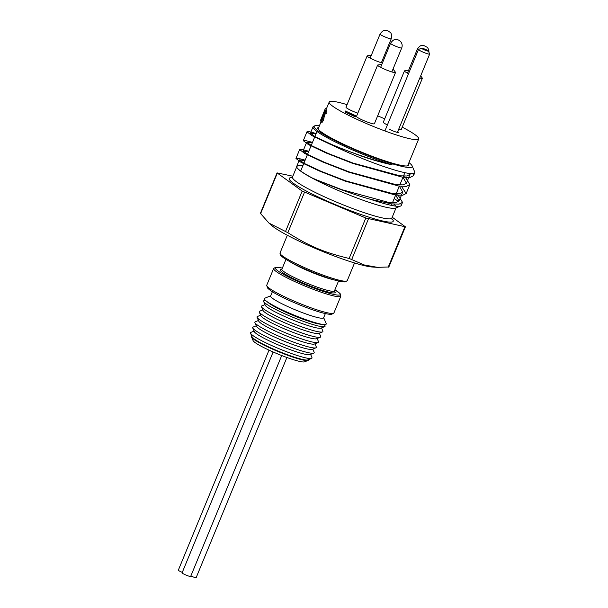 <?xml version="1.0" encoding="UTF-8"?>
<svg xmlns="http://www.w3.org/2000/svg" width="608" height="608" viewBox="0 0 608 608"><rect width="100%" height="100%" fill="white"/><g stroke="black" fill="none" stroke-linecap="round" stroke-linejoin="round"><path stroke-width="0.91" d="M422.188 48.245A3.716 0.441 22.4 0 0 421.572 48.192A3.716 0.441 22.4 0 0 424.794 50.054A3.716 0.441 22.4 0 0 428.397 51.011A3.716 0.441 22.4 0 0 425.919 49.582A3.716 0.441 22.4 0 0 422.188 48.245M428.397 51.011L429.666 53.99A6.042 0.714 -157.6 0 1 429.666 54.082A6.042 0.714 -157.6 0 1 423.814 52.448A6.042 0.714 -157.6 0 1 418.502 49.484A6.042 0.714 -157.6 0 1 418.57 49.415L421.572 48.192M286.9 357.496L196.179 577.6A4.644 0.547 -157.6 0 1 190.859 575.989M182.286 572.394A4.644 0.547 -157.6 0 1 180.09 571.383A4.644 0.547 -157.6 0 1 178.334 570.167L269.017 350.14M281.717 355.543L190.684 576.407A4.644 0.547 -157.6 0 1 188.237 575.928A4.644 0.547 -157.6 0 1 183.844 574.089A4.644 0.547 -157.6 0 1 182.088 572.865L273.129 351.986M407.565 165.878A48.48 5.738 22.4 0 0 407.808 165.566A48.48 5.738 22.4 0 0 407.862 165.239M318.349 128.341A48.48 5.738 22.4 0 0 318.159 128.615A48.48 5.738 22.4 0 0 318.106 129.01M408.34 164.061A49.104 5.814 -157.6 0 1 408.029 165.741A49.104 5.814 -157.6 0 1 336.376 140.706A49.104 5.814 -157.6 0 1 317.878 128.584A49.104 5.814 -157.6 0 1 318.835 127.171M388.497 266.988L377.53 267.345L364.511 265.042L349.144 258.461C324.383 252.556 309.426 246.27 287.835 232.689L268.987 223.106L260.627 213.621L260.931 213.355M292.843 176.198L277.058 172.892L302.191 191.056L365.818 218.006L405.414 226.807L392.213 217.216M399.327 186.147L402.747 192.067L399.502 193.77L392.494 193.58L345.618 180.819L320.925 171.243L304.129 163.385L299.41 159.874L304.942 160.672M302.807 165.855A53.907 6.384 22.4 0 0 296.734 166.364A53.907 6.384 22.4 0 0 296.795 167.215A53.907 6.384 22.4 0 0 312.048 177.886C326.61 184.444 351.036 193.884 370.477 199.302L391.605 203.878L399.076 204.128L402.519 202.373L398.582 195.92L396.127 193.891M395.664 195.039L399.084 200.959L395.838 202.654L388.831 202.472L341.954 189.704L317.262 180.135A54.097 4.628 -160.5 0 1 312.048 177.886M402.99 177.262L406.41 183.183L403.165 184.878L396.158 184.695L349.281 171.935L324.588 162.359L307.792 154.493L303.073 150.982L308.606 151.78M312.482 142.378L305.915 140.646L303.293 140.684L308.309 144.522L326.222 153.034L352.579 163.362L402.595 177.209L410.066 177.468L413.508 175.712L414.732 172.748A57.623 6.825 22.4 0 1 332.599 145.289L363.113 156.682C373.981 160.314 383.678 163.035 392.228 164.852C373.836 160.755 349.851 152.106 331.922 144.582L315.119 136.724L310.399 133.213L315.932 134.003M392.228 164.852A53.907 6.384 -157.6 0 1 339.15 143.83A53.907 6.384 -157.6 0 1 313.029 126.829A53.907 6.384 -157.6 0 1 313.675 126.274L314.868 125.788A52.98 6.27 22.4 0 0 360.825 152.319A52.98 6.27 22.4 0 0 412.133 165.87A52.98 6.27 22.4 0 0 408.941 162.61M410.21 173.538L410.073 174.291L406.828 175.993L399.821 175.803L352.944 163.043L328.252 153.474L311.456 145.608L306.736 142.097L312.269 142.895M296.795 167.215L296.879 167.413A53.747 6.361 22.4 0 0 332.736 188.07A53.747 6.361 22.4 0 0 386.665 207.389A53.747 6.361 22.4 0 0 395.565 208.088L400.566 206.051A57.623 6.825 -157.6 0 1 391.02 205.299A57.623 6.825 -157.6 0 1 370.477 199.302M395.838 206.15A53.747 6.361 22.4 0 0 393.847 204.121M302.731 166.03A53.747 6.361 22.4 0 0 296.818 166.569A53.747 6.361 22.4 0 0 296.841 167.314M308.074 360.415L304.578 361.844A28.036 3.321 -157.6 0 1 263.667 347.548A28.036 3.321 -157.6 0 1 253.103 340.632L251.621 337.151A30.75 3.64 22.4 0 0 263.211 344.744A30.75 3.64 22.4 0 0 308.074 360.415A30.75 3.64 22.4 0 0 308.431 359.678M251.887 336.376A30.75 3.64 22.4 0 0 251.621 337.151M323.676 317.65L326.184 323.547A33.455 3.96 -157.6 0 1 323.433 324.52L320.454 324.208A30.362 3.595 -157.6 0 1 278.32 308.636A30.362 3.595 -157.6 0 1 268.356 302.738L266.023 300.854A33.455 3.96 -157.6 0 1 264.754 298.224L270.689 295.807M323.433 324.52A33.455 3.96 -157.6 0 1 276.997 307.359A33.455 3.96 -157.6 0 1 266.023 300.854M324.132 324.573L324.611 325.136A33.242 3.937 -157.6 0 1 324.68 326.633A33.242 3.937 -157.6 0 1 276.169 309.685A33.242 3.937 -157.6 0 1 263.644 301.477A33.242 3.937 -157.6 0 1 264.746 300.458L265.483 300.405M324.68 326.633L320.956 328.153A30.362 3.595 -157.6 0 1 276.655 312.679A30.362 3.595 -157.6 0 1 265.217 305.178L263.644 301.477M321.526 327.925L322.856 331.064A33.242 3.937 -157.6 0 1 322.498 331.93A33.242 3.937 -157.6 0 1 273.988 314.982A33.242 3.937 -157.6 0 1 261.463 306.774A33.242 3.937 -157.6 0 1 261.82 305.908L264.982 304.616M322.498 331.93L318.774 333.442A30.362 3.595 -157.6 0 1 274.474 317.969A30.362 3.595 -157.6 0 1 263.036 310.475L261.463 306.774M319.337 333.214L320.674 336.353A33.242 3.937 -157.6 0 1 320.317 337.22A33.242 3.937 -157.6 0 1 271.806 320.272A33.242 3.937 -157.6 0 1 259.282 312.064A33.242 3.937 -157.6 0 1 259.639 311.197L262.8 309.913M320.317 337.22L316.593 338.74A30.362 3.595 -157.6 0 1 272.293 323.258A30.362 3.595 -157.6 0 1 260.855 315.765L259.282 312.064M317.156 338.512L318.493 341.643A33.242 3.937 -157.6 0 1 318.136 342.517A33.242 3.937 -157.6 0 1 269.625 325.569A33.242 3.937 -157.6 0 1 257.1 317.361A33.242 3.937 -157.6 0 1 257.458 316.487L260.619 315.202M318.136 342.517L314.412 344.029A30.362 3.595 -157.6 0 1 270.112 328.556A30.362 3.595 -157.6 0 1 258.674 321.054L257.1 317.361M314.974 343.801L316.312 346.94A33.242 3.937 -157.6 0 1 315.955 347.806A33.242 3.937 -157.6 0 1 267.444 330.858A33.242 3.937 -157.6 0 1 254.919 322.65A33.242 3.937 -157.6 0 1 255.276 321.784L258.43 320.492M315.955 347.806L312.231 349.326A30.362 3.595 -157.6 0 1 267.93 333.845A30.362 3.595 -157.6 0 1 256.492 326.352L254.919 322.65M312.793 349.091L314.131 352.23A33.242 3.937 -157.6 0 1 313.774 353.096A33.242 3.937 -157.6 0 1 265.263 336.156A33.242 3.937 -157.6 0 1 252.738 327.948A33.242 3.937 -157.6 0 1 253.095 327.074L256.249 325.789M313.774 353.096L310.05 354.616A30.362 3.595 -157.6 0 1 265.749 339.142A30.362 3.595 -157.6 0 1 254.311 331.641L252.738 327.948M310.612 354.388L311.95 357.527A33.242 3.937 -157.6 0 1 311.592 358.393A33.242 3.937 -157.6 0 1 263.082 341.445A33.242 3.937 -157.6 0 1 250.557 333.237A33.242 3.937 -157.6 0 1 250.914 332.371L254.068 331.079M311.592 358.393L307.868 359.913A30.362 3.595 -157.6 0 1 263.568 344.432A30.362 3.595 -157.6 0 1 252.13 336.938L250.557 333.237M377.53 267.345L372.43 267.026A57.623 6.825 -157.6 0 1 291.452 237.394A57.623 6.825 -157.6 0 1 271.761 225.538L268.987 223.106M325.348 313.599L323.6 317.832A28.66 3.39 -157.6 0 1 295.815 310.05A28.66 3.39 -157.6 0 1 270.613 295.997L272.361 291.756M305.155 160.155L298.589 158.422L295.967 158.46L300.983 162.298L318.896 170.81L345.253 181.138L395.268 194.986L402.739 195.244L406.182 193.488L401.485 186.375M413.508 175.712L413.258 173.546M414.732 172.748A57.623 6.825 22.4 0 0 414.664 171.836L412.133 165.87M332.599 145.289A57.806 5.069 -160.3 0 1 329.886 144.142L311.972 135.637L306.956 131.792L309.578 131.761L316.145 133.494M403.454 176.122L405.908 178.144L409.845 184.596L406.402 186.352L398.932 186.101L348.916 172.254L322.559 161.918L304.646 153.414L299.63 149.568L302.252 149.538L308.818 151.27M394.204 198.558A57.623 6.825 -157.6 0 1 398.559 201.666M400.718 203.771A57.623 6.825 -157.6 0 1 401.25 205.451A57.623 6.825 -157.6 0 1 400.566 206.051M319.436 125.719A52.98 6.27 22.4 0 0 314.868 125.788M408.652 70.239L404.715 70.786A9.682 1.148 22.4 0 0 404.449 70.923A9.682 1.148 22.4 0 0 408.523 73.674M419.786 78.067A9.682 1.148 22.4 0 0 422.355 78.303A9.682 1.148 22.4 0 0 422.264 78.022L420.668 75.924M389.576 129.382A6.118 0.722 22.4 0 0 395.36 131.807A6.118 0.722 22.4 0 0 398.574 132.438A6.118 0.722 22.4 0 0 397.708 131.632M381.824 64.433L377.887 64.98A9.682 1.148 22.4 0 0 377.621 65.117A9.682 1.148 22.4 0 0 386.141 69.867A9.682 1.148 22.4 0 0 395.527 72.489A9.682 1.148 22.4 0 0 395.436 72.208L393.026 69.046M371.351 55.237L367.414 55.784A9.682 1.148 22.4 0 0 367.148 55.921A9.682 1.148 22.4 0 0 372.446 59.257A9.682 1.148 22.4 0 0 382.402 63.042M404.449 70.923L383.314 122.2A9.682 1.148 22.4 0 0 387.395 124.952M398.65 129.344A9.682 1.148 22.4 0 0 401.219 129.58L422.355 78.303M367.148 55.921L346.013 107.198A9.682 1.148 22.4 0 0 357.8 113.21M377.621 65.117L356.493 116.394A9.682 1.148 22.4 0 0 365.005 121.136A9.682 1.148 22.4 0 0 374.391 123.766L395.527 72.489M384.697 118.849A48.404 5.73 22.4 0 0 377.659 115.832M347.062 104.644A48.404 5.73 22.4 0 0 329.186 102.053A48.404 5.73 22.4 0 0 371.762 125.795A48.404 5.73 22.4 0 0 418.699 138.943A48.404 5.73 22.4 0 0 402.215 127.156M326.298 109.083L325.88 110.177M322.544 118.476L322.248 119.183M326.511 110.451L325.842 114.046L324.862 113.673L325.136 111.234M325.143 113.156L323.35 120.262C322.468 122.064 321.944 122.748 321.792 122.307L320.796 121.927L321.244 119.464L321.609 118.932L322.331 119.221M355.308 116.88L344.926 111.978L345.336 110.983L355.171 115.49L355.718 115.885L355.308 116.88M326.496 108.581L326.093 108.406A49.491 5.86 -157.6 0 1 326.602 108.315M326.093 108.406L325.896 108.878M325.318 108.672L320.462 120.68A49.491 5.86 -157.6 0 1 320.454 120.536L324.816 109.82M324.756 109.964L325.295 108.665L326.291 109.075L325.318 108.642M320.462 120.68L320.849 120.84M325.196 111.279L324.148 112.769L325.006 113.103M324.148 112.769L323.73 113.939L324.733 114.334M323.73 113.939L322.947 118.043L323.935 118.416M322.947 118.043L322.369 119.89L323.35 120.262M322.369 119.89C321.472 121.706 320.948 122.383 320.796 121.927M321.609 118.932L321.404 120.84M326.587 110.451L325.675 110.132C325.371 109.904 324.832 110.717 324.064 112.571L322.149 119.715L321.343 120.84M326.283 113.688L325.303 113.324L325.675 110.132L326.671 110.512M325.303 113.324L324.862 113.673M355.718 115.885L354.479 115.619L354.069 116.607M354.479 115.619L345.336 110.983M266.745 285.22A36.343 4.302 22.4 0 0 298.703 303.042A36.343 4.302 22.4 0 0 333.936 312.915L331.596 314.374C326.481 314.465 316.266 311.486 300.952 305.429C287.652 300.04 277.651 295.176 270.925 290.837L267.376 287.896L266.745 285.22L273.646 268.478L275.736 267.208L282.37 268.082M331.953 313.47A34.793 4.119 -157.6 0 1 298.186 304.296A34.793 4.119 -157.6 0 1 267.756 287.014M304.509 192.227L287.835 232.689M285.517 231.511L302.191 191.056M280.03 252.981A36.343 4.302 22.4 0 0 311.988 270.803A36.343 4.302 22.4 0 0 347.229 280.676L345.124 281.945C339.355 281.838 329.103 278.836 314.366 272.946C301.241 267.634 291.278 262.808 284.46 258.468L280.622 255.352L280.03 252.981L287.333 235.266M345.64 281.23A35.104 4.157 -157.6 0 1 311.577 271.806A35.104 4.157 -157.6 0 1 280.759 254.494M333.99 279.87A28.424 3.367 -157.6 0 1 289.986 261.736M281.892 269.542L281.899 269.222A28.424 3.367 22.4 0 0 292.638 276.686A28.424 3.367 22.4 0 0 319.512 287.926A28.424 3.367 22.4 0 0 334.461 290.882L334.24 291.118M334.4 291.118A29.663 3.511 -157.6 0 1 322.939 290.525A29.663 3.511 -157.6 0 1 291.498 277.681A29.663 3.511 -157.6 0 1 281.77 269.428M282.355 268.105A35.104 4.157 22.4 0 0 288.526 277.035A35.104 4.157 22.4 0 0 330.06 293.512A35.104 4.157 22.4 0 0 334.917 289.765L340.244 293.793L340.837 296.172A36.343 4.302 -157.6 0 1 321.723 292.395A36.343 4.302 -157.6 0 1 287.379 278.023A36.343 4.302 -157.6 0 1 273.646 268.478M291.794 177.863L292.478 177.088A53.747 6.361 22.4 0 0 312.793 191.208A53.747 6.361 22.4 0 0 382.326 217.915A53.747 6.361 22.4 0 0 391.871 218.059L391.81 219.085M391.75 218.591A56.232 6.658 -157.6 0 1 370.257 217.58A56.232 6.658 -157.6 0 1 310.498 193.192A56.232 6.658 -157.6 0 1 292.19 177.559M349.144 258.461L365.818 218.006M277.301 173.166L260.627 213.621M368.44 218.91L351.766 259.365M388.185 267.254L404.867 226.799M323.258 116.128L324.246 116.508M418.289 49.985A6.057 0.714 -157.6 0 1 417.78 49.651A6.057 0.714 -157.6 0 1 417.354 49.134C421.086 43.799 422.271 45.95 423.677 45.44L427.492 47.454L428.792 49.841L428.944 52.303M391.248 38.745A6.057 0.714 -157.6 0 1 387.912 38.061A6.057 0.714 -157.6 0 1 382.075 35.583A6.057 0.714 -157.6 0 1 380.046 34.132C383.785 28.88 384.659 30.864 386.779 30.499L388.444 31.084C389.447 32.604 392.335 31.441 391.248 38.745L381.36 62.746M401.721 47.941A6.057 0.714 -157.6 0 1 396.469 46.55A6.057 0.714 -157.6 0 1 390.602 43.525A6.057 0.714 -157.6 0 1 390.526 43.328C394.235 38.03 395.352 40.128 396.849 39.634C398.286 39.74 399.593 40.455 400.778 41.777C402.23 43.692 402.549 45.744 401.721 47.941L391.833 71.942M418.502 49.484L384.917 130.948M429.666 54.082L397.389 132.4M391.4 205.382L391.993 203.923M392.472 202.783L399.319 186.147M399.798 185.007L404.875 172.672M300.679 171.008L307.329 154.873M307.549 154.356L314.655 137.096M314.876 136.58L316.973 131.48M313.029 126.829L310.399 133.213M306.736 142.097L303.073 150.982M299.41 159.874L296.734 166.364M410.073 174.291L406.41 183.183M402.747 192.067L399.084 200.959M391.871 218.059L396.059 207.883M292.478 177.088L296.689 166.873M340.837 296.172L333.936 312.915M285.942 259.411L281.899 269.222M338.504 281.071L334.461 290.882M354.532 262.96L347.229 280.676M401.25 205.451L402.519 202.373M406.182 193.488L409.845 184.596M295.967 158.46L299.63 149.568M303.293 140.684L306.956 131.792M260.437 213.218L277.058 172.892M388.793 267.132L405.414 226.807M382.554 59.85L383.306 60.838M329.186 102.053L326.238 109.204M320.956 122.018L318.106 128.942M418.699 138.943L407.611 165.832M417.354 49.134L407.459 73.135M380.046 34.132L370.158 58.125M390.526 43.328L380.638 67.321"/></g></svg>
